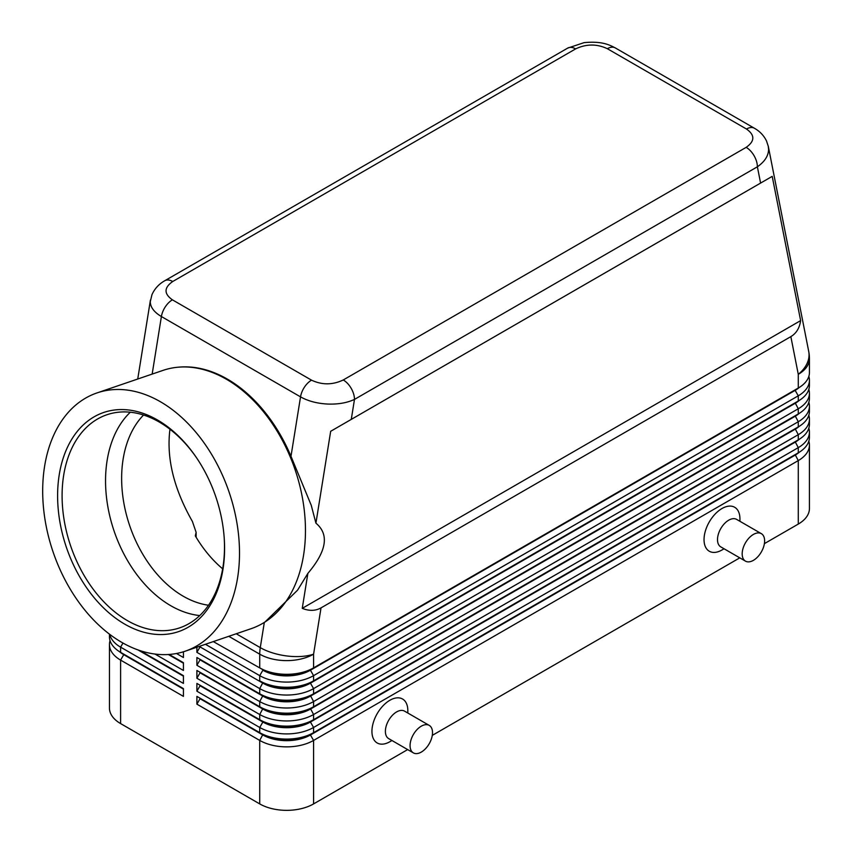 <?xml version="1.0" encoding="UTF-8"?>
<svg xmlns="http://www.w3.org/2000/svg" width="853" height="853" viewBox="0 0 853 853"><rect width="100%" height="100%" fill="white"/><g stroke="black" fill="none" stroke-linecap="round" stroke-linejoin="round"><path stroke-width="1.28" d="M208.495 605.235A106.252 72.377 71.1 0 1 183.224 596.215A106.252 72.377 71.1 0 1 125.039 509.006A106.252 72.377 71.1 0 1 143.56 415.027M172.722 281.511L575.615 48.898A15.866 9.159 60 0 0 567.682 48.109L164.789 280.722C158.946 284.006 154.66 288.666 151.951 294.711L150.277 301.738C150.427 307.283 154.137 312.219 161.398 316.538A15.866 9.159 -60 0 1 165.301 306.845A15.866 9.159 -60 0 1 172.391 299.829C163.84 293.773 163.947 287.664 172.722 281.511A15.866 9.159 -120 0 0 164.789 280.722M97.007 392.924A136.459 92.956 71.1 0 1 160.407 401.742A136.459 92.956 71.1 0 1 238.627 535.631A136.459 92.956 71.1 0 1 185.186 651.202A136.459 92.956 71.1 0 1 121.776 642.373A136.459 92.956 71.1 0 1 43.567 508.484A136.459 92.956 71.1 0 1 97.007 392.924L162.955 370.405A136.459 92.956 71.1 0 1 177.989 367.216L179.087 367.121A136.192 92.774 71.1 0 1 227.367 379.105A136.192 92.774 71.1 0 1 290.99 456.302L311.238 505.275L315.93 523.166L330.676 431.287L351.276 419.388L354.485 399.407A15.866 9.159 -120 0 0 351.191 388.339A15.866 9.159 -120 0 0 343.258 379.969C332.595 385.034 322.018 385.098 311.526 380.161A15.866 9.159 120 0 0 304.425 387.177A15.866 9.159 120 0 0 300.533 396.869C308.04 401.07 317.017 403.469 327.488 404.045C337.948 404.45 346.947 402.904 354.485 399.407L757.379 166.793C764.672 161.729 768.414 155.928 768.606 149.371L768.201 145.884M575.615 48.898C586.288 43.834 596.865 43.77 607.357 48.706L746.482 129.027C755.033 135.094 754.926 141.193 746.162 147.356A15.866 9.159 60 0 1 754.095 155.736A15.866 9.159 60 0 1 757.379 166.793L760.588 183.075L772.21 176.368L800.636 320.611C799.57 328.032 796.307 333.374 790.848 336.626L321.016 607.88C315.471 610.983 309.212 611.143 302.25 608.349L307.869 573.376L297.612 590.127L264.984 621.997A136.459 92.956 71.1 0 1 251.145 628.672L185.186 651.202M123.696 654.112A33.64 19.416 0 0 0 123.738 654.144L120.604 652.332A38.086 21.986 180 0 1 109.451 636.786L109.451 634.142M110.048 640.667A38.086 21.986 0 0 0 109.451 644.559L109.451 708.043A38.086 21.986 0 0 0 120.604 723.589L120.604 660.105L183.427 696.379L183.427 688.606L120.604 652.332L120.604 647.15L183.427 683.424L183.427 675.651L140.159 650.668L183.427 675.651M795.188 454.606A33.64 19.416 180 0 1 795.135 454.628L310.439 734.465A33.64 19.416 180 0 1 286.651 740.159A33.64 19.416 180 0 1 262.873 734.465L196.894 696.379L196.894 704.151L259.728 740.425A38.086 21.986 0 0 0 286.651 746.865A38.086 21.986 0 0 0 313.584 740.425L798.28 460.588A38.086 21.986 0 0 0 809.433 445.042L809.433 508.527A38.086 21.986 0 0 1 798.28 524.073L764.395 543.638M196.894 704.151L200.039 698.714L262.873 734.987A33.64 19.416 0 0 0 286.651 740.671A33.64 19.416 0 0 0 310.439 734.987L313.584 732.652A38.086 21.986 180 0 1 286.651 739.093A38.086 21.986 180 0 1 259.728 732.652L196.894 696.379M795.188 441.651A33.64 19.416 180 0 1 795.135 441.673L313.584 719.697A38.086 21.986 180 0 1 286.651 726.138A38.086 21.986 180 0 1 259.728 719.697L196.894 683.424L196.894 691.197L259.728 727.47L259.728 732.652L262.873 734.465L259.728 740.425L259.728 803.91A38.086 21.986 0 0 0 286.651 810.35A38.086 21.986 0 0 0 313.584 803.91L313.584 740.425L310.439 734.987L795.135 455.15A33.64 19.416 0 0 0 799.378 452.154M313.584 680.833A38.086 21.986 180 0 1 286.651 687.273A38.086 21.986 180 0 1 259.728 680.833L262.873 682.645A33.64 19.416 180 0 0 286.651 688.339A33.64 19.416 180 0 0 310.439 682.645L313.584 680.833L313.584 675.651L798.28 395.813A38.086 21.986 0 0 0 809.433 380.267L809.433 385.449A38.086 21.986 180 0 1 798.28 400.995L313.584 680.833M205.413 644.292L259.728 675.651A38.086 21.986 0 0 0 286.651 682.091A38.086 21.986 0 0 0 313.584 675.651L310.439 670.213L795.135 390.375A33.64 19.416 0 0 0 799.378 387.379M790.848 336.626L798.28 374.339A38.086 21.986 180 0 0 809.433 358.793L809.433 372.494A38.086 21.986 180 0 1 798.28 388.04L313.584 667.878A38.086 21.986 180 0 1 286.651 674.318A38.086 21.986 180 0 1 259.728 667.878L262.873 669.69A33.64 19.416 180 0 0 286.651 675.373A33.64 19.416 180 0 0 310.439 669.69L313.584 667.878L313.584 654.176L321.016 607.88M795.188 415.742A33.64 19.416 180 0 1 795.135 415.763L313.584 693.788A38.086 21.986 180 0 1 286.651 700.228A38.086 21.986 180 0 1 259.728 693.788L196.894 657.514L196.894 665.287L200.039 659.849L262.873 696.123A33.64 19.416 0 0 0 286.651 701.806A33.64 19.416 0 0 0 310.439 696.123L795.135 416.285A33.64 19.416 0 0 0 799.378 413.289M196.894 647.203L196.894 652.332L259.728 688.606A38.086 21.986 0 0 0 286.651 695.046A38.086 21.986 0 0 0 313.584 688.606L798.28 408.768A38.086 21.986 0 0 0 809.433 393.222L809.433 398.404A38.086 21.986 180 0 1 798.28 413.95L313.584 693.788L313.584 688.606L310.439 683.168L795.135 403.33A33.64 19.416 0 0 0 799.378 400.334M795.188 428.696A33.64 19.416 180 0 1 795.135 428.718L313.584 706.742A38.086 21.986 180 0 1 286.651 713.183A38.086 21.986 180 0 1 259.728 706.742L196.894 670.469L196.894 678.242L200.039 672.804L262.873 709.078A33.64 19.416 0 0 0 286.651 714.761A33.64 19.416 0 0 0 310.439 709.078L795.135 429.24A33.64 19.416 0 0 0 799.378 426.244M196.894 665.287L259.728 701.561A38.086 21.986 0 0 0 286.651 708.001A38.086 21.986 0 0 0 313.584 701.561L798.28 421.723A38.086 21.986 0 0 0 809.433 406.177L809.433 411.359A38.086 21.986 180 0 1 798.28 426.905L313.584 706.742L313.584 701.561L310.439 695.6A33.64 19.416 180 0 1 286.651 701.294A33.64 19.416 180 0 1 262.873 695.6L196.894 657.514M196.894 678.242L259.728 714.515A38.086 21.986 0 0 0 286.651 720.956A38.086 21.986 0 0 0 313.584 714.515L798.28 434.678A38.086 21.986 0 0 0 809.433 419.132L809.433 424.314A38.086 21.986 180 0 1 798.28 439.86L313.584 719.697L313.584 714.515L310.439 708.555A33.64 19.416 180 0 1 286.651 714.249A33.64 19.416 180 0 1 262.873 708.555L196.894 670.469M196.894 691.197L200.039 685.759L262.873 722.033L259.728 727.47A38.086 21.986 0 0 0 286.651 733.911A38.086 21.986 0 0 0 313.584 727.47L798.28 447.633A38.086 21.986 0 0 0 809.433 432.087L809.433 437.269A38.086 21.986 180 0 1 798.28 452.815L313.584 732.652L313.584 727.47L310.439 722.033L795.135 442.195A33.64 19.416 0 0 0 799.378 439.199M754.574 128.334A15.866 9.159 120 0 0 754.415 128.249A15.866 9.159 120 0 0 754.393 128.238C759.788 131.277 763.83 135.52 766.516 140.958L768.318 146.428L808.719 351.436A38.086 25.942 -11.1 0 1 809.049 354.613A38.086 25.942 -11.1 0 1 798.28 374.339L798.28 388.04L310.439 670.213A33.64 19.416 0 0 1 286.651 675.896A33.64 19.416 0 0 1 262.873 670.213L259.728 675.651L259.728 680.833M262.873 721.51L259.728 719.697L262.873 722.033A33.64 19.416 0 0 0 286.651 727.716A33.64 19.416 0 0 0 310.439 722.033L310.439 721.51A33.64 19.416 180 0 1 286.651 727.204A33.64 19.416 180 0 1 262.873 721.51L196.894 683.424M196.894 652.332L200.039 646.894L262.873 683.168A33.64 19.416 0 0 0 286.651 688.851A33.64 19.416 0 0 0 310.439 683.168L798.28 400.995L798.28 395.813L795.135 390.375L798.28 388.04L795.135 389.853A33.64 19.416 180 0 0 795.188 389.821M761.334 533.647L736.651 519.402A15.866 9.159 120 0 0 728.718 520.181A15.866 9.159 120 0 0 718.354 534.17A15.866 9.159 120 0 0 720.785 546.88L745.469 561.135A15.866 9.159 120 0 0 753.402 560.346A15.866 9.159 120 0 0 763.766 546.368A15.866 9.159 120 0 0 761.334 533.647A15.866 9.159 120 0 0 753.402 534.436A15.866 9.159 120 0 0 743.038 548.415A15.866 9.159 120 0 0 745.469 561.135M724.069 548.778L721.99 549.982A25.387 14.661 -60 0 1 704.034 539.618A25.387 14.661 -60 0 1 721.99 508.527A25.387 14.661 -60 0 1 739.935 518.891L739.935 521.3M413.364 752.879L388.68 738.623A15.866 9.159 -60 0 1 386.238 725.914A15.866 9.159 -60 0 1 396.613 711.924A15.866 9.159 -60 0 1 404.546 711.135L429.23 725.391A15.866 9.159 -60 0 1 431.661 738.101A15.866 9.159 -60 0 1 421.297 752.09A15.866 9.159 -60 0 1 413.364 752.879A15.866 9.159 -60 0 1 410.922 740.159A15.866 9.159 -60 0 1 421.297 726.18A15.866 9.159 -60 0 1 429.23 725.391M389.874 741.726L391.964 740.521L389.874 741.726A25.387 14.661 -60 0 1 371.929 731.362A25.387 14.661 -60 0 1 389.874 700.27A25.387 14.661 -60 0 1 407.83 710.634L407.83 713.033M169.96 429.251C166.282 457.933 173.767 488.673 192.405 521.46L196.126 532.347L196.126 537.241M196.126 532.347L195.316 535.876A106.252 72.377 71.1 0 0 222.654 568.812M177.989 367.216A136.459 92.956 71.1 0 1 226.365 379.222A136.459 92.956 71.1 0 1 303.167 502.204A136.459 92.956 71.1 0 1 264.984 621.997M224.2 537.848A112.596 76.706 71.1 0 1 179.674 627.861A112.596 76.706 71.1 0 1 127.353 620.579A112.596 76.706 71.1 0 1 62.823 510.105A112.596 76.706 71.1 0 1 106.913 414.75A112.596 76.706 71.1 0 1 159.234 422.032A112.596 76.706 71.1 0 1 197.192 458.733M157.485 419.985A115.763 78.86 71.1 0 1 196.851 458.232A115.763 78.86 71.1 0 1 224.243 538.456A115.763 78.86 71.1 0 1 124.709 624.129A115.763 78.86 71.1 0 1 59.23 474.801A115.763 78.86 71.1 0 1 157.485 419.985M199.73 615.557A112.596 76.706 71.1 0 1 170.813 605.747A112.596 76.706 71.1 0 1 108.843 511.875A112.596 76.706 71.1 0 1 130.306 412.223M315.93 523.166C329.397 534.383 326.71 551.123 307.869 573.376M809.433 380.267A38.086 21.986 0 0 0 808.836 376.376M213.314 641.595L262.873 669.69M809.433 393.222A38.086 21.986 0 0 0 808.836 389.331M795.188 402.776A33.64 19.416 180 0 1 795.135 402.808L798.28 400.995L795.135 402.808L798.28 408.768L798.28 413.95L795.135 415.763L798.28 413.95L795.135 415.763L798.28 421.723L798.28 426.905L795.135 428.718L798.28 426.905L795.135 428.718L798.28 434.678L798.28 439.86L795.135 441.673L798.28 439.86L795.135 441.673L798.28 447.633L798.28 452.815L795.135 454.628L798.28 452.815L795.135 454.628L798.28 460.588L798.28 524.073M809.433 406.177A38.086 21.986 0 0 0 808.836 402.285M262.873 695.6L259.728 693.788L262.873 695.6L259.728 701.561L259.728 706.742L262.873 708.555L259.728 706.742M809.433 419.132A38.086 21.986 0 0 0 808.836 415.24M809.433 432.087A38.086 21.986 0 0 0 808.836 428.206M176.475 653.494L183.427 657.514L183.427 651.767M183.427 662.696L169.161 654.454L183.427 662.696L183.427 670.469L155.001 654.059M259.728 803.91L120.604 723.589M809.433 445.042A38.086 21.986 0 0 0 808.836 441.161M739.775 557.851L432.29 735.382M407.67 749.584L313.584 803.91M183.427 663.218L168.361 654.507M109.749 634.376A38.086 21.986 0 0 0 120.604 647.15L122.971 643.045M183.427 676.173L137.951 649.911M109.451 644.559A38.086 21.986 0 0 0 120.604 660.105L123.738 654.667A33.64 19.416 180 0 1 119.495 651.671M183.427 689.128L123.738 654.667L183.427 688.606M800.636 320.611L302.25 608.349M772.21 176.368L330.676 431.287M351.276 419.388L760.588 183.075M607.357 48.706A15.866 9.159 -60 0 1 614.459 47.533A15.866 9.159 -60 0 1 615.269 47.907A15.866 9.159 -60 0 1 615.29 47.917L754.415 128.249M754.393 128.238A15.866 9.159 120 0 0 753.583 127.854A15.866 9.159 120 0 0 746.482 129.027M152.165 374.083L161.398 316.538L300.533 396.869L290.99 456.302M264.323 622.413L260.272 647.64A38.086 17.145 9.1 0 0 287.034 655.989A38.086 17.145 9.1 0 0 313.584 654.176A38.086 21.986 180 0 1 286.651 660.617A38.086 21.986 180 0 1 259.728 654.176L259.728 667.878M262.873 708.555L259.728 714.515L259.728 719.697M262.873 682.645L259.728 688.606L259.728 693.788M228.785 636.317L259.728 654.176A38.086 21.986 120 0 1 259.866 650.967A38.086 21.986 120 0 1 260.272 647.64L236.238 633.768M262.873 734.465L259.728 732.652M311.526 380.161L172.391 299.829M746.162 147.356L343.258 379.969M123.738 654.144L120.604 652.332M150.416 300.085L137.738 379.009M567.682 48.109L584.038 42.65C602.687 40.795 610.407 45.433 615.269 47.917M809.433 358.793A38.086 38.086 0 0 0 808.719 351.436"/></g></svg>
